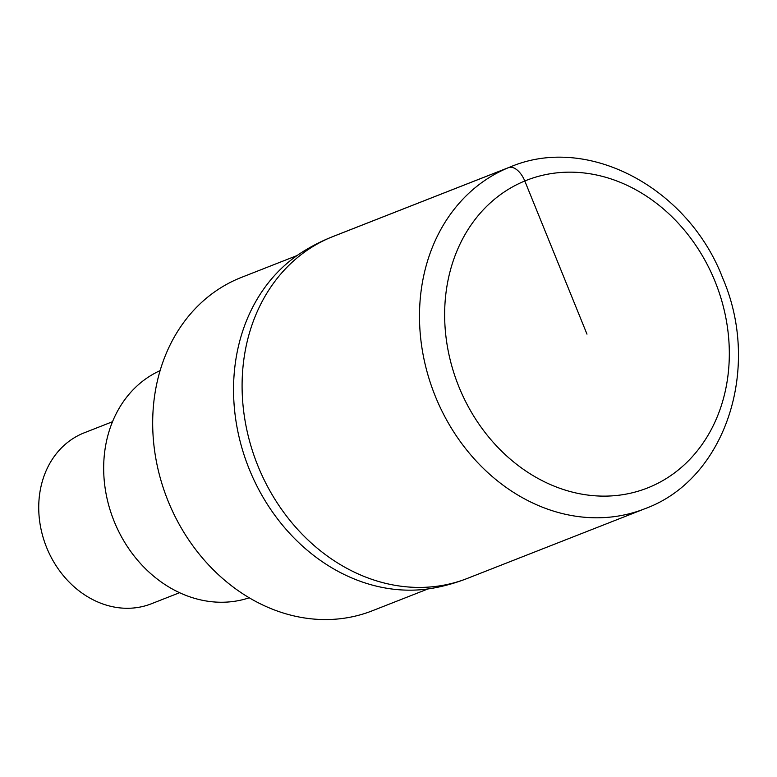 <?xml version="1.0" encoding="UTF-8"?>
<svg xmlns="http://www.w3.org/2000/svg" width="777" height="777" viewBox="0 0 777 777"><rect width="100%" height="100%" fill="white"/><g stroke="black" fill="none" stroke-linecap="round" stroke-linejoin="round"><path stroke-width="1.17" d="M257.974 466.035A183.673 153.865 68.6 0 0 467.356 578.409L644.755 508.78A183.673 153.865 -111.4 0 1 435.373 396.406A183.673 153.865 -111.4 0 1 510.538 166.832L333.139 236.461A183.673 153.865 68.6 0 0 257.974 466.035A183.673 153.865 68.6 0 0 467.356 578.409A183.673 183.673 0 0 1 434.916 587.801A182.75 153.088 -111.4 0 1 249.349 469.405A182.75 153.088 -111.4 0 1 302.972 251.641A183.673 183.673 0 0 1 333.139 236.461A183.673 153.865 68.6 0 0 257.974 466.035M297.067 255.555L241.453 277.389A179.079 150.019 68.6 0 0 168.162 501.214A179.079 150.019 68.6 0 0 372.309 610.78L427.923 588.956M160.091 370.61L159.411 370.93A122.144 102.321 68.6 0 0 114.229 521.532A122.144 102.321 68.6 0 0 248.543 598.018L249.262 597.785M112.5 421.726L84.256 432.808A91.832 76.933 68.6 0 0 46.669 547.591A91.832 76.933 68.6 0 0 151.36 603.778L179.604 592.696M586.985 334.139L524.796 180.992A18.366 10.033 -112.4 0 0 508.546 167.638L331.148 237.267M458.935 386.878A165.307 138.481 -111.4 0 1 524.796 180.992A165.307 138.481 -111.4 0 1 715.034 281.41A165.307 138.481 -111.4 0 1 649.174 487.296A165.307 138.481 -111.4 0 1 458.935 386.878M644.755 508.78C725.601 479.526 761.693 368.152 722.717 278.156C688.49 188.199 588.247 133.994 510.538 166.832"/></g></svg>
